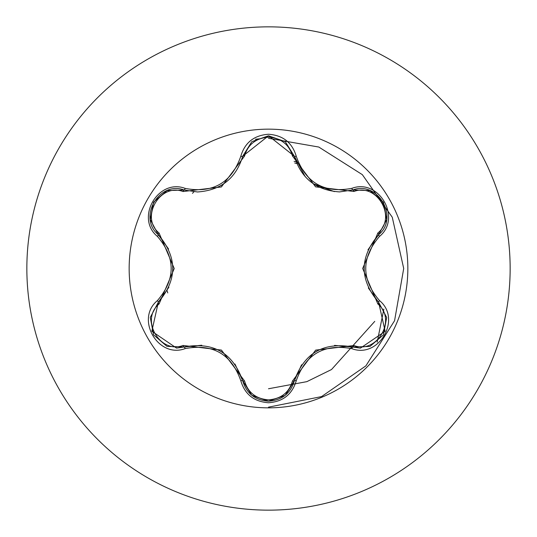 <?xml version="1.0" encoding="UTF-8"?>
<svg xmlns="http://www.w3.org/2000/svg" width="537" height="537" viewBox="0 0 537 537"><rect width="100%" height="100%" fill="white"/><g stroke="black" fill="none" stroke-linecap="round" stroke-linejoin="round"><path stroke-width="0.81" d="M268.5 407.845A139.345 139.345 0 0 1 129.155 268.5A139.345 139.345 0 0 1 268.5 129.155A139.345 139.345 0 0 1 407.845 268.5A139.345 139.345 0 0 1 268.5 407.845M351.849 348.661C324.126 343.479 305.593 354.178 296.243 380.767C292.209 394.386 282.959 401.716 268.5 402.75C254.048 401.683 244.818 394.346 240.804 380.733C231.44 354.091 212.887 343.378 185.151 348.6C158.086 358.897 134.988 318.864 157.401 300.606C175.753 279.186 175.753 257.787 157.401 236.394C134.975 218.082 158.14 178.089 185.151 188.4C212.907 193.609 231.46 182.895 240.804 156.267C244.818 142.654 254.055 135.311 268.5 134.25C282.965 135.29 292.215 142.62 296.243 156.233C305.613 182.835 324.153 193.535 351.849 188.339C378.927 178.076 401.978 218.129 379.545 236.367C361.153 257.8 361.153 279.22 379.545 300.633C401.991 318.924 378.874 358.938 351.849 348.661A2.081 0.483 -73.4 0 1 352.836 347.043L334.517 345.372M183.036 191.534A2.081 0.651 106.7 0 1 184.164 190.017L197.502 191.971L184.164 190.017C159.086 180.479 137.519 217.72 158.314 234.736A2.081 0.651 133.4 0 1 159.066 233.004L174.236 268.547L159.066 303.996C139.862 319.562 160.019 354.36 183.036 345.466L221.445 350.084L244.577 380.995C247.987 392.581 255.961 398.863 268.5 399.843C281.052 398.89 289.047 392.614 292.477 381.022L315.669 350.111L353.957 345.526C377.041 354.373 397.098 319.515 377.887 304.029L362.683 268.453L377.887 232.971C397.112 217.425 376.987 182.607 353.957 191.474L315.595 186.842L292.477 155.978C289.047 144.386 281.052 138.116 268.5 137.157C255.961 138.137 247.987 144.419 244.577 156.005L221.372 186.957L183.036 191.534C159.966 182.661 139.875 217.492 159.066 233.004M353.957 191.474A2.081 0.651 73.4 0 0 352.836 189.957L339.538 191.904C316.172 190.299 301.109 178.398 294.35 156.193L268.534 135.794L242.704 156.22C235.991 178.425 220.929 190.34 197.502 191.971M168.578 249.007L158.314 234.736C177.512 257.23 177.512 279.743 158.314 302.264L151.837 331.255L176.539 348.104L184.164 346.983C213.29 341.579 232.796 352.843 242.704 380.78C246.449 393.413 255.055 400.226 268.527 401.206C281.985 400.226 290.591 393.426 294.35 380.807C304.237 352.93 323.73 341.673 352.836 347.043L360.428 348.151L385.136 331.302L378.639 302.297C359.394 279.777 359.394 257.243 378.639 234.703L367.973 249.819M383.841 309.111L377.175 342.197M268.5 26.85A241.65 241.65 0 0 1 510.15 268.5A241.65 241.65 0 0 1 268.5 510.15A241.65 241.65 0 0 1 26.85 268.5A241.65 241.65 0 0 1 268.5 26.85A241.65 241.65 0 0 0 26.85 268.5A241.65 241.65 0 0 0 268.5 510.15M296.062 161.778L294.101 161.355M193.904 191.837L192.474 193.34M167.182 290.772L167.752 292.933M268.5 407.153L321.562 396.595L365.872 365.872L394.567 320.717L403.71 268.5L392.265 217.237L362.341 174.659L318.81 147.044L268.5 138.284L318.81 147.044L362.341 174.659L392.265 217.237L403.71 268.5L394.567 320.717L365.872 365.872L321.562 396.595L268.5 407.153M259.713 138.794L255.404 139.264L259.713 138.794M268.5 388.761L306.842 381.653L331.517 369.537L374.759 321.368L331.517 369.537L306.842 381.653L268.5 388.761M296.766 163.537A108.702 108.702 0 0 0 294.746 163.013A108.702 108.702 0 0 1 296.766 163.537M157.401 300.606A2.081 0.483 46.6 0 1 158.314 302.264A2.081 0.651 -133.4 0 0 159.066 303.996M201.758 345.224L184.164 346.983A2.081 0.651 73.3 0 1 183.036 345.466M240.804 380.733A2.081 0.483 -13.3 0 1 242.704 380.78L234.944 363.992M251.678 395.172L242.704 380.78A2.081 0.651 166.7 0 0 244.577 380.995M268.527 401.206L251.833 395.299M301.579 364.777L294.35 380.807A2.081 0.651 13.4 0 1 292.477 381.022M369.792 346.446L352.836 347.043A2.081 0.651 106.6 0 0 353.957 345.526M377.887 304.029A2.081 0.651 133.3 0 0 378.639 302.297A2.081 0.483 -46.7 0 1 379.545 300.633M377.887 232.971A2.081 0.651 -133.3 0 1 378.639 234.703C399.434 217.754 377.967 180.459 352.836 189.957A2.081 0.483 -106.6 0 1 351.849 188.339M368.315 287.939L378.639 302.297L386.627 317.367M292.477 155.978A2.081 0.651 166.6 0 1 294.35 156.193A2.081 0.483 -13.4 0 0 296.243 156.233M339.538 191.904L352.836 189.957L369.879 190.588M244.577 156.005A2.081 0.651 13.3 0 0 242.704 156.22A2.081 0.483 -166.7 0 1 240.804 156.267M150.353 317.246L158.314 302.264L168.92 287.235M185.151 348.6A2.081 0.483 -106.7 0 0 184.164 346.983L167.121 346.372M296.243 380.767A2.081 0.483 -166.6 0 0 294.35 380.807L285.288 395.252M386.613 219.734L378.639 234.703A2.081 0.483 46.7 0 0 379.545 236.367M167.208 190.595L184.164 190.017A2.081 0.483 -73.3 0 0 185.151 188.4M157.401 236.394A2.081 0.483 -46.6 0 0 158.314 234.736L150.34 219.66M220.734 351.258L221.291 351.581M316.327 351.312L316.971 350.95M364.052 268.487L364.052 267.842M334.363 191.615L313.239 183.735M305.298 176.827L294.35 156.193L294.894 158.254M223.573 183.963L220.687 185.775M172.867 268.513L172.86 269.252M166.873 346.278L153.555 334.826L150.3 317.582M285.08 395.42L268.5 401.206L251.94 395.386M386.674 317.622L383.411 334.88L370.107 346.325M370.127 190.682L383.431 202.147L386.667 219.398M251.96 141.6L268.534 135.794L285.093 141.593M285.362 141.808L294.35 156.193M242.2 158.147L242.704 156.22L251.752 141.768M150.3 219.398L153.569 202.147L166.893 190.716"/></g></svg>

